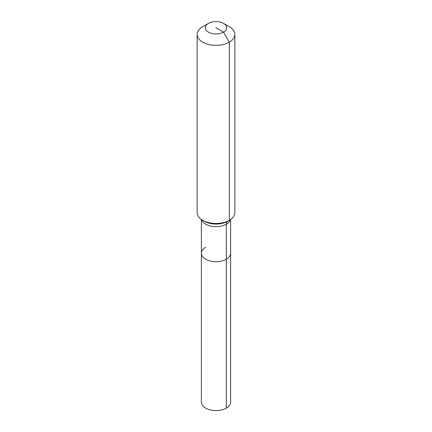 <?xml version="1.0" encoding="UTF-8"?>
<svg xmlns="http://www.w3.org/2000/svg" width="432" height="432" viewBox="0 0 432 432"><rect width="100%" height="100%" fill="white"/><g stroke="black" fill="none" stroke-linecap="round" stroke-linejoin="round"><path stroke-width="0.65" d="M230.618 219.478L230.618 402.122A14.618 8.44 180 0 1 226.336 408.089A14.618 8.44 180 0 1 210.406 409.919A14.618 8.44 180 0 1 201.382 402.122L201.382 253.233A14.618 8.44 180 0 1 205.664 247.266M223.56 23.409A10.687 6.172 180 0 1 223.56 32.135A10.687 6.172 180 0 1 208.44 32.135A10.687 6.172 180 0 1 208.44 23.409A10.687 6.172 180 0 1 223.56 23.409L229.338 26.746A18.862 10.892 180 0 1 234.862 34.447L234.862 212.598A18.862 10.892 180 0 1 229.338 220.298L227.637 221.276A6.286 3.629 -120 0 0 226.336 224.154L226.336 259.205A14.618 8.44 180 0 0 230.618 253.233A14.618 8.44 180 0 1 226.336 259.205A14.618 8.44 180 0 1 210.406 261.036A14.618 8.44 180 0 1 201.382 253.233A14.618 8.44 180 0 0 210.406 261.036A14.618 8.44 180 0 0 226.336 259.205L226.336 408.089M208.44 23.409L202.662 26.746L208.44 23.409M234.862 34.447A18.862 10.892 180 0 1 229.338 42.147A18.862 10.892 180 0 1 208.78 44.507A18.862 10.892 180 0 1 197.138 34.447A18.862 10.892 180 0 1 202.662 26.746L202.662 26.746M216 27.772L223.56 32.135L229.338 42.147L229.338 220.298A18.862 10.892 180 0 1 202.662 220.298A18.862 10.892 180 0 1 197.138 212.598L197.138 34.447M227.642 221.276A16.459 9.504 180 0 1 227.637 221.276L229.338 220.298L227.637 221.276A16.459 9.504 180 0 1 204.363 221.276A16.459 9.504 180 0 1 204.358 221.276L202.662 220.298M230.407 219.629A14.618 8.44 180 0 1 226.336 224.154A14.618 8.44 180 0 1 205.664 224.154A14.618 8.44 180 0 1 201.593 219.629M201.382 219.478L201.382 253.233"/></g></svg>
